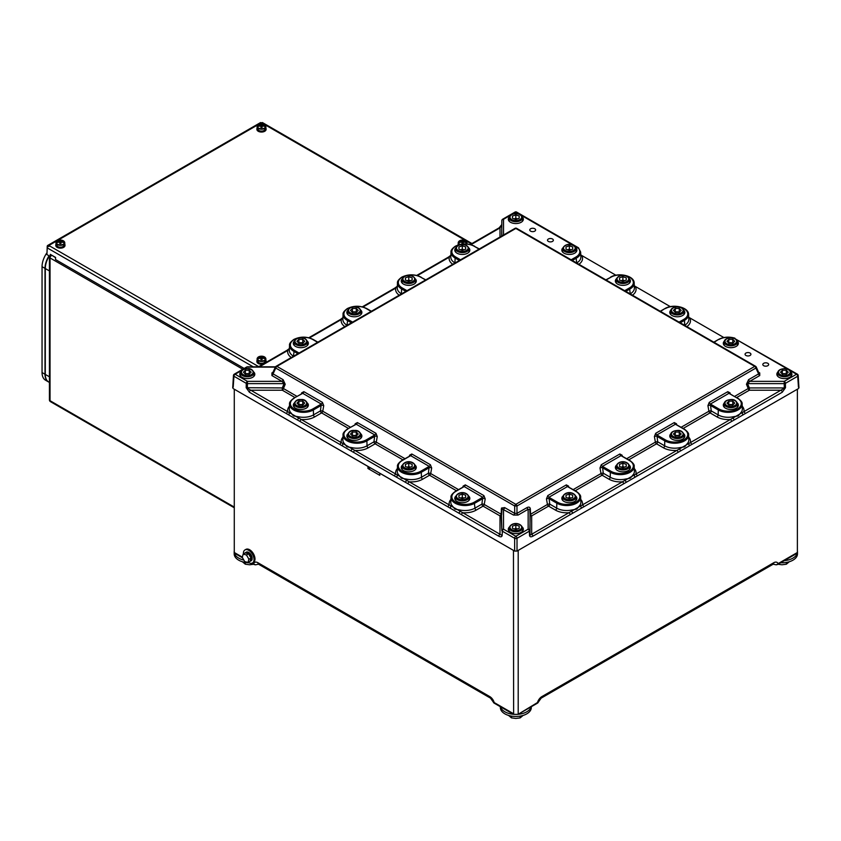 <?xml version="1.0" encoding="UTF-8"?>
<svg xmlns="http://www.w3.org/2000/svg" width="841" height="841" viewBox="0 0 841 841"><rect width="100%" height="100%" fill="white"/><g stroke="black" fill="none" stroke-linecap="round" stroke-linejoin="round"><path stroke-width="1.26" d="M368.022 466.419A4.184 2.418 0 0 0 367.959 466.44L234.282 389.204M370.976 468.122A4.184 2.418 0 0 0 367.959 468.49L379.785 475.323L379.785 473.273A4.184 2.418 0 0 0 379.827 473.231M379.785 473.273L513.567 550.445M797.384 389.204L518.098 550.445M773.205 564.185L776.043 564.805A3.343 2.512 -23.7 0 0 778.104 563.628A3.343 1.934 60 0 1 778.03 564.269A3.238 1.871 180 0 1 776.043 564.805M255.622 564.805A3.238 1.871 180 0 1 253.635 564.269A3.343 1.934 -60 0 1 253.561 563.628A3.343 2.512 23.7 0 0 255.622 564.805L258.46 564.185M538.293 702.214A3.343 3.343 0 0 0 538.314 702.13A3.238 1.871 180 0 1 538.293 702.214A3.238 1.871 180 0 1 537.399 703.202L518.045 714.366L537.473 702.561A3.343 1.062 16.2 0 0 538.314 702.13A3.343 1.062 16.2 0 0 538.335 702.046M494.266 703.202A3.238 1.871 180 0 1 493.373 702.214A3.238 1.871 180 0 1 493.352 702.151A3.343 1.062 -16.2 0 0 494.193 702.561A3.343 1.934 120 0 0 494.266 703.202L513.62 714.366L513.462 550.445M253.635 564.269L251.848 563.239M242.565 557.877L234.282 553.094L234.282 552.495L242.345 557.152M773.72 562.745L541.856 696.611A3.343 1.934 -120 0 1 541.162 698.146L773.026 564.279A3.343 1.934 -120 0 0 773.72 562.745A6.696 3.869 120 0 1 778.104 563.628L797.384 552.495L797.384 553.094L778.03 564.269M518.045 714.366L513.62 714.366M518.203 550.445L518.203 713.683M234.282 389.267L234.282 552.495M797.384 552.495L797.384 389.267M367.959 468.49L367.959 466.44M294.97 397.53L282.303 390.213L282.303 387.932L284.069 383.633L247.443 383.633A1.671 0.915 -179 0 1 246.266 383.349L233.945 376.242L233.199 387.217M798.456 387.217L797.71 376.242L785.399 383.349A1.671 0.915 179 0 1 784.222 383.633L784.222 381.351L796.532 374.234L789.71 370.303M462.886 487.034L463.107 486.109L465.336 484.889L483.89 495.601L485.204 498.871L484.227 504.463L501.141 514.219L501.53 508.027L504.663 507.596L514.692 513.388L516.973 513.388L527.002 507.596C528.968 506.66 530.082 507.134 530.345 509.015L529.819 530.513A1.671 0.946 177.6 0 1 529.325 531.186L517.015 538.303L517.015 551.076L798.456 388.584M517.015 551.076L514.65 551.076L514.65 538.303L502.34 531.186A1.671 0.946 -177.6 0 1 501.846 530.513A1.671 1.367 -0 0 1 503.517 529.189L515.827 536.295L528.148 529.189L528.148 509.268L518.119 515.06L513.546 515.06L501.951 508.816L501.667 514.576A1.671 1.367 -0 0 1 499.996 515.89L483.081 506.135L476.164 510.13A15.832 9.146 180 0 1 462.739 512.716L502.151 535.507A1.671 0.988 -175.5 0 1 501.667 534.781A1.671 1.367 0 0 1 501.667 534.781L501.793 535.118M233.199 388.584L514.65 551.076M785.473 387.648L785.473 387.722A1.671 0.873 -179 0 1 784.296 387.964L785.473 387.648L785.399 383.349A1.671 0.967 -120 0 0 784.222 381.351L749.72 381.351L747.596 383.633A1.671 0.873 -22.4 0 0 746.451 384.242L748.574 379.669L758.603 373.888L758.603 372.563L758.603 373.888L755.891 368.053L516.973 505.998L514.692 505.998L275.774 368.053A1.671 0.904 -155.1 0 1 275.396 367.044L272.579 373.11A1.671 0.967 -120 0 1 271.916 372.92L272.947 372.332M785.473 387.722L782.288 392.211L731.575 421.488A1.671 0.967 -120 0 0 730.398 419.491L784.937 387.859M731.575 421.488L678.046 452.395A1.671 0.967 -120 0 0 676.868 450.398L730.398 419.491A15.832 9.146 180 0 1 716.984 416.905L710.056 412.899L683.165 428.437M678.046 452.395L623.633 483.817A1.671 0.967 -120 0 0 622.456 481.809L676.868 450.398A15.832 9.146 180 0 1 663.454 447.811L656.527 443.806L628.742 459.848M623.633 483.817L570.103 514.713A1.671 0.967 -120 0 0 568.926 512.716L622.456 481.809A15.832 9.146 180 0 1 609.031 479.223A1.671 0.967 120 0 0 610.219 477.225A14.16 8.179 0 0 0 624.916 479.16L630.277 478.214L633.599 474.145A14.16 8.179 0 0 0 634.387 471.244L634.177 466.387A13.961 8.053 180 0 1 630.098 472.285A13.961 8.053 180 0 1 610.366 472.285L610.219 477.225L603.291 473.231A1.671 0.967 -60 0 1 602.114 475.228L575.212 490.755M570.103 514.713L532.847 536.222C530.934 537.178 529.819 536.936 529.515 535.507L568.926 512.716A15.832 9.146 180 0 1 555.502 510.13A1.671 0.967 120 0 0 556.689 508.132A14.16 8.179 0 0 0 571.386 510.067L576.747 509.12L580.069 505.052A14.16 8.179 0 0 0 580.858 502.14L580.647 497.294A13.961 8.053 180 0 1 576.569 503.191A13.961 8.053 180 0 1 556.837 503.191L556.689 508.132L549.762 504.127A1.671 0.967 -60 0 1 548.584 506.135L531.67 515.89A1.671 1.367 -0 0 1 529.998 514.576L529.819 509.362L528.148 509.268A1.671 0.967 -120 0 1 527.002 507.596M615.906 275.228L580.774 254.939M670.319 306.639L634.303 285.845M723.849 337.546L688.716 317.267M461.562 514.713L448.106 506.944A1.671 0.967 -60 0 1 449.283 504.947L462.739 512.716A1.671 0.967 -60 0 0 461.562 514.713L498.818 536.222A1.671 0.967 -60 0 1 499.996 534.224L499.996 515.89A1.671 0.967 -60 0 0 501.141 514.219L501.846 530.513L501.32 509.015M448.106 506.944L394.576 476.038A1.671 0.967 -60 0 1 395.754 474.04L449.283 504.947A15.832 9.146 180 0 1 450.923 499.438M394.576 476.038L340.153 444.626A1.671 0.967 -60 0 1 341.341 442.629L395.754 474.04A15.832 9.146 180 0 1 397.394 468.532M340.153 444.626L286.623 413.719A1.671 0.967 -60 0 1 287.811 411.722L341.341 442.629A15.832 9.146 180 0 1 342.97 437.12M286.623 413.719L249.378 392.211L246.192 387.722L282.303 387.932A1.671 0.873 -157.6 0 1 283.449 388.542L296.989 396.363M347.764 310.329A7.527 4.342 0 0 0 346.828 312.431A7.527 4.342 0 0 0 351.475 316.447A7.527 4.342 0 0 0 359.675 315.501A7.527 4.342 0 0 0 361.882 312.431A7.527 4.342 0 0 0 360.947 310.329M344.81 326.613A15.832 9.146 180 0 1 341.341 319.517A1.671 0.967 60 0 0 340.5 319.433L342.676 317.793A1.671 0.652 48.3 0 1 342.928 317.719L341.341 319.517L309.435 337.935M294.234 341.236A7.527 4.342 0 0 0 293.299 343.338A7.527 4.342 0 0 0 297.945 347.344A7.527 4.342 0 0 0 306.145 346.408A7.527 4.342 0 0 0 308.353 343.338A7.527 4.342 0 0 0 307.417 341.236M291.28 357.52A15.832 9.146 180 0 1 287.811 350.413A1.671 0.967 60 0 0 286.97 350.329L289.146 348.7A1.671 0.652 48.3 0 1 289.399 348.626L287.811 350.413L259.396 366.823M415.37 278.918A7.527 4.342 180 0 1 416.306 281.01A7.527 4.342 180 0 1 414.098 284.079A7.527 4.342 180 0 1 405.888 285.025A7.527 4.342 180 0 1 401.241 281.01A7.527 4.342 180 0 1 402.177 278.918M397.351 286.308L395.754 288.095L362.965 307.028M468.9 248.011A7.527 4.342 180 0 1 469.835 250.103A7.527 4.342 180 0 1 467.628 253.183A7.527 4.342 180 0 1 459.417 254.119A7.527 4.342 180 0 1 454.771 250.103A7.527 4.342 180 0 1 455.706 248.011M452.752 264.295A15.832 9.146 180 0 1 449.283 257.188A1.671 0.967 60 0 0 448.453 257.104L450.618 255.475A1.671 0.652 48.3 0 1 450.871 255.401L449.283 257.188L417.378 275.606M246.728 387.859L287.811 411.722A15.832 9.146 180 0 1 289.441 406.214M246.192 387.722A1.671 0.873 -1 0 0 247.37 387.964L247.443 381.351L281.945 381.351A1.671 0.967 120 0 0 283.091 379.669L285.215 384.242L283.449 388.542A1.671 0.967 -60 0 1 282.303 390.213L250.555 390.213A1.671 0.967 -60 0 0 249.378 392.211M616.295 278.918A7.527 4.342 0 0 0 615.36 281.01A7.527 4.342 0 0 0 620.006 285.025A7.527 4.342 0 0 0 628.216 284.079A7.527 4.342 0 0 0 630.424 281.01A7.527 4.342 0 0 0 629.488 278.918M634.324 286.308A1.671 1.293 148.7 0 0 635.176 286.35A15.832 9.146 180 0 1 632.443 295.202M402.177 465.367A7.527 4.342 0 0 0 401.241 467.47A7.527 4.342 0 0 0 405.888 471.486A7.527 4.342 0 0 0 414.098 470.54A7.527 4.342 0 0 0 416.306 467.47A7.527 4.342 0 0 0 415.37 465.367M431.675 467.964L430.697 473.557A1.671 0.652 9.9 0 0 428.374 473.231L429.215 466.377L410.66 455.664L402.156 460.574A13.12 7.58 0 0 0 402.156 471.286A13.12 7.58 0 0 0 420.71 471.286L429.215 466.377A1.671 0.967 -60 0 0 430.361 464.705L431.675 467.964A1.671 0.652 9.9 0 0 429.352 467.638L421.299 472.285L420.71 471.286M406.75 479.16A14.16 8.179 0 0 0 421.446 477.225L421.299 472.285A13.961 8.053 180 0 1 401.567 472.285A13.961 8.053 180 0 1 397.478 466.387L397.278 471.244A14.16 8.179 0 0 0 398.066 474.145L401.388 478.214L406.75 479.16L406.487 480.674A1.671 0.673 -47.3 0 0 405.614 481.967M398.066 474.145A1.671 1.293 -31.3 0 1 397.351 475.396A1.671 1.188 -76.5 0 0 397.015 477.005M485.204 498.871A1.671 0.652 9.9 0 0 482.881 498.545L474.829 503.191A13.961 8.053 180 0 1 455.097 503.191A13.961 8.053 180 0 1 451.007 497.294L450.808 502.14A14.16 8.179 0 0 0 451.596 505.052L454.918 509.12L460.279 510.067L460.016 511.58A1.671 0.673 -47.3 0 0 459.144 512.873M460.279 510.067A14.16 8.179 0 0 0 474.976 508.132L481.904 504.127A1.671 0.967 60 0 0 483.081 506.135A1.671 0.967 -60 0 0 484.227 504.463A1.671 0.652 9.9 0 0 481.904 504.127L482.745 497.283L464.19 486.561L455.685 491.48A13.12 7.58 0 0 0 455.685 502.193A13.12 7.58 0 0 0 474.24 502.193L482.745 497.283A1.671 0.967 -60 0 0 483.89 495.601M455.706 496.274A7.527 4.342 0 0 0 454.771 498.366A7.527 4.342 0 0 0 459.417 502.382A7.527 4.342 0 0 0 467.628 501.446A7.527 4.342 0 0 0 469.835 498.366A7.527 4.342 0 0 0 468.9 496.274M451.596 505.052A1.671 1.293 -31.3 0 1 450.881 506.303A1.671 1.188 -76.5 0 0 450.545 507.911M670.708 433.956A7.527 4.342 0 0 0 669.783 436.048A7.527 4.342 0 0 0 674.429 440.064A7.527 4.342 0 0 0 682.629 439.118A7.527 4.342 0 0 0 684.837 436.048A7.527 4.342 0 0 0 683.901 433.956M676.469 424.831L675.418 424.242L676.469 424.831L675.418 424.242L656.863 434.955L657.704 441.809L664.632 445.804A14.16 8.179 0 0 0 679.339 447.738L684.69 446.802L688.012 442.734A1.671 1.293 -148.7 0 0 688.737 443.974A1.671 1.188 -103.5 0 1 689.063 445.583M679.339 447.738L679.591 449.252A1.671 0.673 -132.7 0 1 680.474 450.545M681.147 427.27L708.91 411.228A1.671 0.652 170.1 0 1 711.234 410.902L718.161 414.897A14.16 8.179 0 0 0 732.868 416.831L738.219 415.896L741.541 411.827A1.671 1.293 -148.7 0 0 742.267 413.068A1.671 1.188 -103.5 0 1 742.592 414.687M729.999 393.924L728.947 393.336L729.999 393.924L728.947 393.336L710.393 404.048L711.234 410.902A1.671 0.967 -60 0 1 710.056 412.899A1.671 0.967 -120 0 1 708.91 411.228L707.933 405.646A1.671 0.652 170.1 0 1 710.256 405.32L718.309 409.966L718.161 414.897A1.671 0.967 -60 0 1 716.984 416.905M724.238 403.049A7.527 4.342 0 0 0 723.313 405.141A7.527 4.342 0 0 0 727.959 409.157A7.527 4.342 0 0 0 736.159 408.221A7.527 4.342 0 0 0 738.366 405.141A7.527 4.342 0 0 0 737.431 403.049M732.868 416.831L733.121 418.355A1.671 0.673 -132.7 0 1 734.004 419.638M577.946 247.527L578.545 248.389L574.708 246.171M530.618 228.763A2.922 1.693 0 0 0 529.767 229.961A2.922 1.693 0 0 0 531.565 231.517A2.922 1.693 0 0 0 534.76 231.149A2.922 1.693 0 0 0 535.622 229.961A2.922 1.693 0 0 0 533.814 228.395A2.922 1.693 0 0 0 530.618 228.763M548.364 239.012A2.922 1.693 0 0 0 547.502 240.2A2.922 1.693 0 0 0 549.31 241.766A2.922 1.693 0 0 0 552.505 241.399A2.922 1.693 0 0 0 553.357 240.2A2.922 1.693 0 0 0 551.559 238.644A2.922 1.693 0 0 0 548.364 239.012M509.236 217.104A7.527 4.342 0 0 0 508.3 219.196A7.527 4.342 0 0 0 512.947 223.212A7.527 4.342 0 0 0 521.157 222.276A7.527 4.342 0 0 0 523.365 219.196A7.527 4.342 0 0 0 522.429 217.104M562.766 248.011A7.527 4.342 0 0 0 561.83 250.103A7.527 4.342 0 0 0 566.477 254.119A7.527 4.342 0 0 0 574.687 253.183A7.527 4.342 0 0 0 576.894 250.103A7.527 4.342 0 0 0 575.959 248.011M580.795 255.401A1.671 1.293 148.7 0 0 581.646 255.443A15.832 9.146 180 0 1 578.913 264.295M342.602 445.583A1.671 1.188 -76.5 0 1 342.928 443.974A1.671 1.293 148.7 0 0 343.654 442.734L346.976 446.802L352.326 447.738A14.16 8.179 0 0 0 367.033 445.804L373.961 441.809L374.802 434.955L356.248 424.242L347.322 429.11L355.648 424.474M360.947 433.956A7.527 4.342 180 0 1 361.882 436.048A7.527 4.342 180 0 1 359.675 439.118A7.527 4.342 180 0 1 351.475 440.064A7.527 4.342 180 0 1 346.828 436.048A7.527 4.342 180 0 1 347.764 433.956M351.191 450.545A1.671 0.673 -47.3 0 1 352.074 449.252L352.326 447.738M289.073 414.687A1.671 1.188 -76.5 0 1 289.399 413.068A1.671 1.293 148.7 0 0 290.124 411.827L293.446 415.896L298.797 416.831A14.16 8.179 0 0 0 313.504 414.897L320.432 410.902L321.273 404.048L302.718 393.336L293.793 398.214L302.119 393.577M307.417 403.049A7.527 4.342 180 0 1 308.353 405.141A7.527 4.342 180 0 1 306.145 408.221A7.527 4.342 180 0 1 297.945 409.157A7.527 4.342 180 0 1 293.299 405.141A7.527 4.342 180 0 1 294.234 403.049M297.661 419.638A1.671 0.673 -47.3 0 1 298.544 418.355L298.797 416.831M599.99 467.964L601.304 464.705A1.671 0.967 -120 0 0 602.44 466.377L603.291 473.231A1.671 0.652 170.1 0 0 600.968 473.557L599.99 467.964A1.671 0.652 170.1 0 1 602.314 467.638L610.366 472.285L610.955 471.286A13.12 7.58 0 0 0 629.51 471.286A13.12 7.58 0 0 0 629.51 460.574L620.994 455.664L602.44 466.377L610.955 471.286M629.488 465.367A7.527 4.342 180 0 1 630.424 467.47A7.527 4.342 180 0 1 628.216 470.54A7.527 4.342 180 0 1 620.006 471.486A7.527 4.342 180 0 1 615.36 467.47A7.527 4.342 180 0 1 616.295 465.367M622.046 456.243L620.994 455.664A1.671 0.967 -120 0 1 619.859 453.993L622.088 455.202A1.671 0.715 -13.2 0 0 621.604 455.727M634.64 477.005A1.671 1.188 -103.5 0 0 634.314 475.396A1.671 1.293 31.3 0 1 633.599 474.145M626.051 481.967A1.671 0.673 -132.7 0 0 625.168 480.674L624.916 479.16M546.461 498.871L547.775 495.601A1.671 0.967 -120 0 0 548.91 497.283L549.762 504.127A1.671 0.652 170.1 0 0 547.438 504.463L546.461 498.871A1.671 0.652 170.1 0 1 548.784 498.545L556.837 503.191L557.425 502.193A13.12 7.58 0 0 0 575.98 502.193A13.12 7.58 0 0 0 575.98 491.48L567.465 486.561L548.91 497.283L557.425 502.193M575.959 496.274A7.527 4.342 180 0 1 576.894 498.366A7.527 4.342 180 0 1 574.687 501.446A7.527 4.342 180 0 1 566.477 502.382A7.527 4.342 180 0 1 561.83 498.366A7.527 4.342 180 0 1 562.766 496.274M568.516 487.149L567.465 486.561A1.671 0.967 -120 0 1 566.329 484.889L568.558 486.109A1.671 0.715 -13.2 0 0 568.074 486.634M581.11 507.911A1.671 1.188 -103.5 0 0 580.784 506.303A1.671 1.293 31.3 0 1 580.069 505.052M572.521 512.873A1.671 0.673 -132.7 0 0 571.638 511.58L571.386 510.067M683.901 310.329A7.527 4.342 180 0 1 684.837 312.431A7.527 4.342 180 0 1 682.629 315.501A7.527 4.342 180 0 1 674.429 316.447A7.527 4.342 180 0 1 669.783 312.431A7.527 4.342 180 0 1 670.708 310.329M686.855 326.613A15.832 9.146 180 0 0 689.588 317.772A1.671 1.293 -31.3 0 1 688.737 317.73M734.466 338.408L733.815 338.029L734.845 338.145C728.905 336.474 723.46 336.915 718.477 339.47L714.041 342.319M718.897 339.512A13.12 7.58 0 0 1 733.815 338.029L797.373 374.15A1.671 0.967 120 0 0 796.532 374.234A1.671 0.967 -120 0 1 797.71 376.242A1.671 0.967 176.5 0 0 798.204 375.507L798.95 387.869M745.925 353.062A2.922 1.693 0 0 0 745.063 354.261A2.922 1.693 0 0 0 746.871 355.827A2.922 1.693 0 0 0 750.067 355.459A2.922 1.693 0 0 0 750.918 354.261A2.922 1.693 0 0 0 749.11 352.694A2.922 1.693 0 0 0 745.925 353.062M763.67 363.312A2.922 1.693 0 0 0 762.808 364.51A2.922 1.693 0 0 0 764.616 366.066A2.922 1.693 0 0 0 767.801 365.698A2.922 1.693 0 0 0 768.663 364.51A2.922 1.693 0 0 0 766.855 362.944A2.922 1.693 0 0 0 763.67 363.312M737.431 341.236A7.527 4.342 180 0 1 738.366 343.338A7.527 4.342 180 0 1 736.159 346.408A7.527 4.342 180 0 1 727.959 347.344A7.527 4.342 180 0 1 723.313 343.338A7.527 4.342 180 0 1 724.238 341.236M777.767 372.142A7.527 4.342 0 0 0 776.842 374.234A7.527 4.342 0 0 0 781.489 378.25A7.527 4.342 0 0 0 789.688 377.315A7.527 4.342 0 0 0 791.896 374.234A7.527 4.342 0 0 0 790.961 372.142M510.487 215.264L503.517 219.291A1.671 1.367 180 0 0 501.846 220.605A1.671 0.988 -177.5 0 1 501.846 220.584A1.671 0.988 -177.5 0 1 501.856 220.5M501.846 235.953L501.667 224.757A1.671 1.367 180 0 1 501.667 224.799L501.667 224.757A1.671 0.946 4.4 0 0 501.667 224.757A1.671 0.946 4.4 0 0 501.667 224.768A1.671 0.946 4.4 0 0 501.667 224.799L499.996 227.911L470.907 244.699M529.872 535.118L529.998 534.781A1.671 1.367 0 0 1 529.998 534.75L529.998 514.576L547.438 504.463A1.671 0.967 -120 0 0 548.584 506.135L555.502 510.13M734.677 396.363L748.217 388.542A1.671 0.873 -22.4 0 1 749.363 387.932L784.296 387.932L784.222 383.633L747.596 383.633L749.363 387.932L749.363 390.213L736.695 397.53M240.705 372.142A7.527 4.342 0 0 0 239.769 374.234A7.527 4.342 0 0 0 244.416 378.25A7.527 4.342 0 0 0 252.615 377.315A7.527 4.342 0 0 0 254.823 374.234A7.527 4.342 0 0 0 253.887 372.142M509.236 527.181A7.527 4.342 0 0 0 508.3 529.273A7.527 4.342 0 0 0 512.947 533.289A7.527 4.342 0 0 0 521.157 532.353A7.527 4.342 0 0 0 523.365 529.273A7.527 4.342 0 0 0 522.429 527.181M241.956 370.303L235.133 374.234A1.671 0.967 -60 0 0 233.945 376.242A1.671 0.967 -176.5 0 1 233.462 375.507L232.715 387.869M517.015 538.303A1.671 0.894 180 0 1 514.65 538.303A1.671 0.967 -60 0 1 515.827 536.295A1.671 0.967 -120 0 1 517.015 538.303M797.71 374.876A1.671 0.967 176.5 0 1 798.204 375.507A1.671 1.671 0 0 0 797.373 374.15A1.671 0.967 120 0 1 797.71 374.876M529.515 535.507A1.671 0.988 -4.5 0 0 529.998 534.781L529.819 530.513A1.671 1.367 180 0 0 528.148 529.189A1.671 0.967 -120 0 1 529.325 531.186L529.504 535.423M285.215 384.242A1.671 0.873 -157.6 0 0 284.069 383.633L281.945 381.351L271.916 375.559A1.671 0.967 120 0 0 273.062 373.888L283.091 379.669M233.945 374.876A1.671 0.967 60 0 1 234.292 374.15L246.613 367.044A1.671 1.671 0 0 1 247.443 366.823L243.669 369.315M273.062 372.563L273.062 373.888L273.062 372.563M758.908 373.005L756.269 367.044A1.671 1.671 0 0 0 755.586 366.298A1.671 0.967 120 0 1 755.891 366.739A1.671 0.904 155.1 0 1 756.269 367.044L756.269 367.044A1.671 0.904 155.1 0 1 755.891 368.053A1.671 0.967 60 0 0 754.755 366.382L515.827 228.447L276.91 366.382A1.671 0.967 120 0 0 275.774 368.053L273.062 373.888M782.288 392.211A1.671 0.967 -120 0 0 781.11 390.213L749.363 390.213A1.671 0.967 -120 0 1 748.217 388.542L746.451 384.242M745.042 413.719A1.671 0.967 -120 0 0 743.854 411.722A15.832 9.146 180 0 0 742.225 406.214M691.512 444.626A1.671 0.967 -120 0 0 690.324 442.629A15.832 9.146 180 0 0 688.695 437.12M637.089 476.038A1.671 0.967 -120 0 0 635.912 474.04A15.832 9.146 180 0 0 634.272 468.532M583.559 506.944A1.671 0.967 -120 0 0 582.382 504.947A15.832 9.146 180 0 0 580.742 499.438M532.847 536.222A1.671 0.967 -120 0 0 531.67 534.224L531.67 515.89A1.671 0.967 -120 0 1 530.524 514.219L530.345 509.015M408.032 483.817A1.671 0.967 -60 0 1 409.21 481.809A15.832 9.146 180 0 0 422.634 479.223A1.671 0.967 -120 0 1 421.446 477.225L428.374 473.231A1.671 0.967 60 0 0 429.551 475.228L422.634 479.223M353.609 452.395A1.671 0.967 -60 0 1 354.797 450.398A15.832 9.146 180 0 0 368.211 447.811A1.671 0.967 60 0 1 367.033 445.804L366.886 440.873A13.961 8.053 180 0 1 347.144 440.873A13.961 8.053 180 0 1 343.065 434.976L342.855 439.822A14.16 8.179 0 0 0 343.654 442.734M300.079 421.488A1.671 0.967 -60 0 1 301.267 419.491A15.832 9.146 180 0 0 314.681 416.905A1.671 0.967 60 0 1 313.504 414.897L313.357 409.966A13.961 8.053 180 0 1 293.614 409.966A13.961 8.053 180 0 1 289.535 404.069L289.325 408.915A14.16 8.179 0 0 0 290.124 411.827M362.292 306.849L394.923 288.011A1.671 0.967 60 0 1 395.754 288.095A15.832 9.146 180 0 0 399.223 295.202M394.923 288.011L397.089 286.382A1.671 0.652 48.3 0 1 397.341 286.308M470.235 244.531L499.165 227.827A1.671 0.967 60 0 1 499.996 227.911L499.996 237.025M301.414 393.809L301.625 392.884A1.671 0.715 -166.8 0 1 302.108 393.409M323.732 405.646A1.671 0.652 9.9 0 0 321.409 405.32L313.357 409.966L312.768 408.968L321.273 404.048A1.671 0.967 -60 0 0 322.418 402.376L323.732 405.646L322.755 411.228A1.671 0.652 9.9 0 0 320.432 410.902A1.671 0.967 60 0 0 321.609 412.899L314.681 416.905M354.944 424.716L355.154 423.79A1.671 0.715 -166.8 0 1 355.638 424.316M377.262 436.553A1.671 0.652 9.9 0 0 374.939 436.216L366.886 440.873L366.298 439.864L374.802 434.955A1.671 0.967 -60 0 0 375.948 433.283L377.262 436.553L376.284 442.135A1.671 0.652 9.9 0 0 373.961 441.809A1.671 0.967 60 0 0 375.139 443.806L368.211 447.811M409.357 456.137L409.578 455.202A1.671 0.715 -166.8 0 1 410.061 455.727M463.107 486.109A1.671 0.715 -166.8 0 1 463.591 486.634M504.663 507.596A1.671 0.967 -60 0 1 503.517 509.268L503.517 529.189A1.671 0.967 -60 0 0 502.34 531.186L502.161 535.423M275.774 366.739A1.671 0.967 60 0 1 276.079 366.298A1.671 0.967 60 0 1 276.91 366.382L515.827 504.327A1.671 0.967 120 0 0 514.692 505.998L514.692 513.388A1.671 0.967 -60 0 1 513.546 515.06M516.668 228.363A1.671 1.671 0 0 0 514.997 228.363A1.671 0.967 60 0 1 515.827 228.447A1.671 0.967 120 0 1 516.668 228.363L755.586 366.298A1.671 0.967 120 0 0 754.755 366.382L515.827 504.327A1.671 0.967 60 0 1 516.973 505.998L516.973 513.388A1.671 0.967 -120 0 0 518.119 515.06M626.724 458.681L655.381 442.135A1.671 0.652 170.1 0 1 657.704 441.809A1.671 0.967 -60 0 1 656.527 443.806A1.671 0.967 -120 0 1 655.381 442.135L654.403 436.553A1.671 0.652 170.1 0 1 656.726 436.216L664.779 440.873L664.632 445.804A1.671 0.967 -60 0 1 663.454 447.811M654.403 436.553L655.717 433.283L674.272 422.571L676.511 423.79A1.671 0.715 -13.2 0 0 676.027 424.316M758.719 372.332L759.738 372.92A1.671 0.967 -60 0 1 759.066 373.068M707.933 405.646L709.247 402.376L727.801 391.664L730.041 392.884A1.671 0.715 -13.2 0 0 729.557 393.409M759.738 372.92L759.738 375.559A1.671 0.967 60 0 1 758.603 373.888M759.738 375.559L749.72 381.351A1.671 0.967 60 0 1 748.574 379.669M786.535 373.898L784.369 373.667A3.353 1.934 0 0 0 782.361 374.056M788.248 372.185L786.303 374.129L782.435 374.129L780.49 372.185L782.435 370.25L786.303 370.25L788.248 372.185M782.204 373.898L782.435 370.25M786.377 374.056A3.353 1.934 0 0 0 784.369 373.667L782.435 373.667M786.303 373.667L786.303 370.25M789.3 561.746L786.346 564.216L782.004 564.774L777.652 564.216M786.346 562.44L786.346 564.216M733.005 342.991L730.84 342.76A3.353 1.934 0 0 0 728.832 343.149M734.719 341.288L732.774 343.223L728.905 343.223L726.96 341.288L728.905 339.344L732.774 339.344L734.719 341.288M728.674 342.991L728.905 339.344M732.847 343.149A3.353 1.934 0 0 0 730.84 342.76L728.905 342.76M732.774 342.76L732.774 339.344M679.475 312.085L677.31 311.853A3.353 1.934 0 0 0 675.302 312.242M681.189 310.382L679.244 312.316L675.376 312.316L673.431 310.382L675.376 308.437L679.244 308.437L681.189 310.382M675.144 312.085L675.376 308.437M679.318 312.242A3.353 1.934 0 0 0 677.31 311.853L675.376 311.853M679.244 311.853L679.244 308.437M733.005 404.805L730.84 404.574A3.353 1.934 0 0 0 728.832 404.963M734.719 403.091L732.774 405.036L728.905 405.036L726.96 403.091L728.905 401.157L732.774 401.157L734.719 403.091M728.674 404.805L728.905 401.157M732.847 404.963A3.353 1.934 0 0 0 730.84 404.574L728.905 404.574M732.774 404.574L732.774 401.157M679.475 435.712L677.31 435.48A3.353 1.934 0 0 0 675.302 435.859M681.189 433.998L679.244 435.932L675.376 435.932L673.431 433.998L675.376 432.064L679.244 432.064L681.189 433.998M675.144 435.712L675.376 432.064M679.318 435.859A3.353 1.934 0 0 0 677.31 435.48L675.376 435.48M679.244 435.48L679.244 432.064M515.827 528.4L517.425 528.936A3.353 1.934 0 0 0 514.24 528.936L515.827 528.4L515.827 524.994L519.191 526.109L519.191 528.348L519.191 526.109M522.524 531.27L522.524 527.906A6.696 3.869 180 0 1 515.827 531.775A6.696 3.869 180 0 1 509.141 527.906L509.141 531.27M519.191 528.348L515.827 529.462L512.474 528.348L512.474 526.109L512.474 528.348M512.474 526.109L515.827 524.994M249.304 374.056A3.353 1.934 0 0 0 247.296 373.667L245.362 373.667L245.362 370.25L243.417 372.185L245.362 374.129L249.23 374.129L251.175 372.185L249.23 370.25L245.362 370.25M249.23 370.25L249.23 373.667L247.296 373.667A3.353 1.934 0 0 0 245.288 374.056M509.141 221.194L509.141 217.83C510.95 211.964 520.705 211.943 522.524 217.83A6.696 3.869 180 0 1 515.827 221.698A6.696 3.869 180 0 1 509.141 217.83M522.524 221.194L522.524 217.83M515.827 218.334L514.24 218.86A3.353 1.934 0 0 1 517.425 218.86L515.827 218.334L515.827 214.918L519.191 216.032L519.191 218.271L515.827 219.385L512.474 218.271L512.474 216.032L512.474 218.271M515.827 214.918L512.474 216.032M519.191 218.271L519.191 216.032M780.637 562.766A15.474 8.936 0 0 0 782.004 562.797A15.474 8.936 0 0 0 797.478 553.862L797.478 551.822A15.474 8.936 0 0 0 797.384 550.823M784.296 560.653A15.474 8.936 0 0 0 797.31 553.136M797.384 552.81A15.474 8.936 0 0 0 797.478 551.822M500.353 706.713L500.353 707.533A15.474 8.936 0 0 0 515.827 716.469A15.474 8.936 0 0 0 531.312 707.533L531.312 706.713M514.103 714.366A15.474 8.936 0 0 0 515.827 714.419A15.474 8.936 0 0 0 517.562 714.366M518.119 714.324A15.474 8.936 0 0 0 531.134 706.808M500.532 706.808A15.474 8.936 0 0 0 513.546 714.324M234.282 550.823A15.474 8.936 0 0 0 234.187 551.822L234.187 553.862A15.474 8.936 0 0 0 249.062 562.797M234.187 551.822A15.474 8.936 0 0 0 234.282 552.81M234.355 553.136A15.474 8.936 0 0 0 243.848 560.095M523.123 715.418L520.18 717.888L515.827 718.445L511.486 717.888L508.532 715.418M520.18 716.112L520.18 717.888M511.486 716.112L511.486 717.888M254.014 564.216L249.661 564.774L245.32 564.216L242.366 561.746M245.32 562.44L245.32 564.216M408.768 466.597L410.366 467.123A3.353 1.934 0 0 0 407.181 467.123L408.768 466.597L408.768 463.181L412.132 464.295L412.132 466.534L412.132 464.295M415.465 469.457L415.465 466.103A6.696 3.869 180 0 1 408.768 469.961A6.696 3.869 180 0 1 402.082 466.103L402.082 469.457M412.132 466.534L408.768 467.659L405.415 466.534L405.415 464.295L405.415 466.534M405.415 464.295L408.768 463.181M356.363 312.242A3.353 1.934 0 0 0 354.355 311.853L352.421 311.853L352.421 308.437L350.476 310.382L352.421 312.316L356.29 312.316L358.234 310.382L356.29 308.437L352.421 308.437M356.29 308.437L356.29 311.853L354.355 311.853A3.353 1.934 0 0 0 352.347 312.242M616.201 283.007L616.201 279.643C618.009 273.777 627.764 273.756 629.583 279.643A6.696 3.869 180 0 1 622.887 283.512A6.696 3.869 180 0 1 616.201 279.643M629.583 283.007L629.583 279.643M622.887 280.137L621.299 280.673A3.353 1.934 0 0 1 624.485 280.673L622.887 280.137L622.887 276.721L626.251 277.845L626.251 280.085L622.887 281.199L619.533 280.085L619.533 277.845L619.533 280.085M622.887 276.721L619.533 277.845M626.251 280.085L626.251 277.845M462.298 497.504L463.896 498.03A3.353 1.934 0 0 0 460.71 498.03L462.298 497.504L462.298 494.088L465.662 495.202L465.662 497.441L465.662 495.202M468.994 500.363L468.994 497.01A6.696 3.869 180 0 1 462.298 500.868A6.696 3.869 180 0 1 455.612 497.01L455.612 500.363M465.662 497.441L462.298 498.555L458.944 497.441L458.944 495.202L458.944 497.441M458.944 495.202L462.298 494.088M302.834 343.149A3.353 1.934 0 0 0 300.826 342.76L298.891 342.76L298.891 339.344L296.947 341.288L298.891 343.223L302.76 343.223L304.705 341.288L302.76 339.344L298.891 339.344M302.76 339.344L302.76 342.76L300.826 342.76A3.353 1.934 0 0 0 298.818 343.149M562.671 252.1L562.671 248.736C564.479 242.87 574.235 242.849 576.053 248.736A6.696 3.869 180 0 1 569.357 252.605A6.696 3.869 180 0 1 562.671 248.736M576.053 252.1L576.053 248.736M569.357 249.23L567.77 249.766A3.353 1.934 0 0 1 570.955 249.766L569.357 249.23L569.357 245.814L572.721 246.939L572.721 249.178L569.357 250.292L566.004 249.178L566.004 246.939L566.004 249.178M569.357 245.814L566.004 246.939M572.721 249.178L572.721 246.939M622.887 466.597L624.485 467.123A3.353 1.934 0 0 0 621.299 467.123L622.887 466.597L622.887 463.181L626.251 464.295L626.251 466.534L626.251 464.295M629.583 469.457L629.583 466.103A6.696 3.869 180 0 1 622.887 469.961A6.696 3.869 180 0 1 616.201 466.103L616.201 469.457M626.251 466.534L622.887 467.659L619.533 466.534L619.533 464.295L619.533 466.534M619.533 464.295L622.887 463.181M356.363 435.859A3.353 1.934 0 0 0 354.355 435.48L352.421 435.48L352.421 432.064L350.476 433.998L352.421 435.932L356.29 435.932L358.234 433.998L356.29 432.064L352.421 432.064M356.29 432.064L356.29 435.48L354.355 435.48A3.353 1.934 0 0 0 352.347 435.859M402.082 283.007L402.082 279.643C403.89 273.777 413.646 273.756 415.465 279.643A6.696 3.869 180 0 1 408.768 283.512A6.696 3.869 180 0 1 402.082 279.643M415.465 283.007L415.465 279.643M408.768 280.137L407.181 280.673A3.353 1.934 0 0 1 410.366 280.673L408.768 280.137L408.768 276.721L412.132 277.845L412.132 280.085L408.768 281.199L405.415 280.085L405.415 277.845L405.415 280.085M408.768 276.721L405.415 277.845M412.132 280.085L412.132 277.845M569.357 497.504L570.955 498.03A3.353 1.934 0 0 0 567.77 498.03L569.357 497.504L569.357 494.088L572.721 495.202L572.721 497.441L572.721 495.202M576.053 500.363L576.053 497.01A6.696 3.869 180 0 1 569.357 500.868A6.696 3.869 180 0 1 562.671 497.01L562.671 500.363M572.721 497.441L569.357 498.555L566.004 497.441L566.004 495.202L566.004 497.441M566.004 495.202L569.357 494.088M302.834 404.963A3.353 1.934 0 0 0 300.826 404.574L298.891 404.574L298.891 401.157L296.947 403.091L298.891 405.036L302.76 405.036L304.705 403.091L302.76 401.157L298.891 401.157M302.76 401.157L302.76 404.574L300.826 404.574A3.353 1.934 0 0 0 298.818 404.963M455.612 252.1L455.612 248.736C457.42 242.87 467.175 242.849 468.994 248.736A6.696 3.869 180 0 1 462.298 252.605A6.696 3.869 180 0 1 455.612 248.736M468.994 252.1L468.994 248.736M462.298 249.23L460.71 249.766A3.353 1.934 0 0 1 463.896 249.766L462.298 249.23L462.298 245.814L465.662 246.939L465.662 249.178L462.298 250.292L458.944 249.178L458.944 246.939L458.944 249.178M462.298 245.814L458.944 246.939M465.662 249.178L465.662 246.939M48.273 246.571L47.622 245.498A2.092 1.209 -120 0 0 47.222 246.35L47.012 252.752M244.174 368.453L55.506 259.522L55.601 257.43L50.281 254.35L50.187 256.452L51.07 255.99L51.122 254.844M50.187 256.452L46.928 254.571L47.222 247.885A2.092 1.209 -60 0 1 47.622 246.571L49.114 245.341L49.114 246.371M260.657 122.723L262.329 122.723M261.751 122.881L262.424 122.555L261.751 122.881L471.349 243.89M261.225 122.881L260.563 122.555L261.225 122.881L49.114 245.341L47.622 245.498L260.489 122.597M466.986 244.006L466.986 242.944A4.394 2.534 180 0 1 466.923 243.375L466.923 243.217A4.394 2.534 180 0 1 466.492 243.964M458.208 244.647L458.229 244.941A4.394 2.534 0 0 1 458.208 244.647L458.208 242.944A4.394 2.534 180 0 0 458.271 243.375L458.482 242.923A8.326 6.802 0 0 1 461.972 242.061L461.972 243.522A8.305 3.995 0 0 1 463.223 243.522L463.223 242.061A8.326 6.802 0 0 1 466.713 242.923L466.923 243.217M466.923 242.355L466.713 242.061A4.184 2.418 0 0 0 462.603 240.074A4.184 2.418 0 0 0 458.482 242.061A8.326 6.802 0 0 1 461.972 241.188L461.972 240.4A8.305 8.189 0 0 1 463.223 240.4L463.223 241.188A8.326 6.802 0 0 1 466.713 242.061L466.923 242.502A4.394 2.534 180 0 1 466.986 242.944M463.223 241.188L463.223 242.061M465.641 242.502L466.923 242.502M458.208 242.944A4.394 2.534 180 0 1 458.271 242.502L458.271 242.355M458.482 242.923A4.184 2.418 0 0 0 460.111 244.426M465.946 243.932A4.184 2.418 0 0 0 466.713 242.923M461.972 241.188L461.972 242.061M458.271 242.502L459.554 242.502M461.972 243.102L463.223 243.102M457.998 245.015A4.604 2.66 180 0 1 457.998 244.994L457.998 244.994A4.604 2.66 180 0 1 458.208 244.195M257.167 127.117L257.167 127.264A4.394 2.534 180 0 1 257.104 126.833L257.104 128.536A4.394 2.534 0 0 0 261.488 131.08A4.394 2.534 0 0 0 265.882 128.536L265.882 126.833A4.394 2.534 180 0 1 265.819 127.264L265.819 127.117A4.394 2.534 180 0 1 261.488 129.209A4.394 2.534 180 0 1 257.167 127.117L257.378 126.812A8.326 6.802 0 0 1 260.868 125.95L260.868 127.412A8.305 3.995 0 0 1 262.119 127.412L262.119 125.95A8.326 6.802 0 0 1 265.609 126.812L265.819 127.117M265.819 126.245L265.609 125.95A4.184 2.418 0 0 0 261.488 123.963A4.184 2.418 0 0 0 257.378 125.95A8.326 6.802 0 0 1 260.868 125.078L260.868 124.289A8.305 8.189 0 0 1 262.119 124.289L262.119 125.078A8.326 6.802 0 0 1 265.609 125.95L265.819 126.402A4.394 2.534 180 0 1 265.882 126.833M262.119 125.078L262.119 125.95M264.537 126.402L265.819 126.402M257.104 126.833A4.394 2.534 180 0 1 257.167 126.402L257.167 126.245M257.378 126.812A4.184 2.418 0 0 0 261.488 128.799A4.184 2.418 0 0 0 265.609 126.812M260.868 125.078L260.868 125.95M257.167 126.402L258.45 126.402M260.868 126.991L262.119 126.991M265.882 128.095A4.604 2.66 180 0 1 266.092 128.883L266.092 129.388A4.604 2.66 180 0 1 261.488 132.048A4.604 2.66 180 0 1 256.894 129.388L256.894 128.883A4.604 2.66 180 0 1 257.104 128.095M266.092 128.883A4.604 2.66 180 0 1 261.488 131.543A4.604 2.66 180 0 1 256.894 128.883M257.167 359.328L257.167 359.485A4.394 2.534 180 0 1 257.104 359.044L257.104 360.757A4.394 2.534 0 0 0 261.488 363.291A4.394 2.534 0 0 0 265.882 360.757L265.882 359.044A4.394 2.534 180 0 1 265.819 359.485L265.819 359.328A4.394 2.534 180 0 1 261.488 361.43A4.394 2.534 180 0 1 257.167 359.328L257.378 359.033A8.326 6.802 0 0 1 260.868 358.161L260.868 359.633A8.305 3.995 0 0 1 262.119 359.633L262.119 358.161A8.326 6.802 0 0 1 265.609 359.033L265.819 359.328M265.819 358.455L265.609 358.161A4.184 2.418 0 0 0 261.488 356.185A4.184 2.418 0 0 0 257.378 358.161A8.326 6.802 0 0 1 260.868 357.299L260.868 356.51A8.305 8.189 0 0 1 262.119 356.51L262.119 357.299A8.326 6.802 0 0 1 265.609 358.161L265.819 358.613A4.394 2.534 180 0 1 265.882 359.044M262.119 357.299L262.119 358.161M264.537 358.613L265.819 358.613M257.104 359.044A4.394 2.534 180 0 1 257.167 358.613L257.167 358.455M257.378 359.033A4.184 2.418 0 0 0 261.488 361.01A4.184 2.418 0 0 0 265.609 359.033M260.868 357.299L260.868 358.161M257.167 358.613L258.45 358.613M260.868 359.202L262.119 359.202M263.17 364.079A4.604 2.66 180 0 1 256.894 361.598L256.894 361.094A4.604 2.66 180 0 1 257.104 360.305M265.882 360.305A4.604 2.66 180 0 1 266.092 361.094A4.604 2.66 180 0 1 261.488 363.754A4.604 2.66 180 0 1 256.894 361.094M265.777 362.576A4.604 2.66 180 0 0 266.092 361.598L266.092 361.094M56.063 243.217L56.063 243.375A4.394 2.534 180 0 1 55.99 242.944L55.99 244.647A4.394 2.534 0 0 0 60.384 247.18A4.394 2.534 0 0 0 64.778 244.647L64.778 242.944A4.394 2.534 180 0 1 64.715 243.375L64.715 243.217A4.394 2.534 180 0 1 60.384 245.32A4.394 2.534 180 0 1 56.063 243.217L56.273 242.923A8.326 6.802 0 0 1 59.764 242.061L59.764 243.522A8.305 3.995 0 0 1 61.015 243.522L61.015 242.061A8.326 6.802 0 0 1 64.505 242.923L64.715 243.217M64.715 242.355L64.505 242.061A4.184 2.418 0 0 0 60.384 240.074A4.184 2.418 0 0 0 56.273 242.061A8.326 6.802 0 0 1 59.764 241.188L59.764 240.4A8.305 8.189 0 0 1 61.015 240.4L61.015 241.188A8.326 6.802 0 0 1 64.505 242.061L64.715 242.502A4.394 2.534 180 0 1 64.778 242.944M61.015 241.188L61.015 242.061M63.422 242.502L64.715 242.502M55.99 242.944A4.394 2.534 180 0 1 56.063 242.502L56.063 242.355M56.273 242.923A4.184 2.418 0 0 0 60.384 244.91A4.184 2.418 0 0 0 64.505 242.923M59.764 241.188L59.764 242.061M56.063 242.502L57.346 242.502M59.764 243.102L61.015 243.102M64.778 244.195A4.604 2.66 180 0 1 64.988 244.994L64.988 245.498A4.604 2.66 180 0 1 60.384 248.148A4.604 2.66 180 0 1 55.79 245.498L55.79 244.994A4.604 2.66 180 0 1 55.99 244.195M64.988 244.994A4.604 2.66 180 0 1 60.384 247.643A4.604 2.66 180 0 1 55.79 244.994M250.324 560.316A4.184 2.418 -120 0 0 250.881 558.203M250.818 557.73A4.184 2.418 -120 0 0 250.04 555.701A4.184 2.418 -120 0 0 248.673 554.009M248.295 553.714A4.184 2.418 -120 0 0 246.182 553.147M243.165 554.093L245.236 552.894L248.537 553.777L250.954 557.961L250.071 561.262L248 562.45L244.699 561.567L242.282 557.383L243.165 554.093L246.466 554.976L248.883 559.16L248 562.45M248.537 553.777L246.466 554.976M245.025 553.021A4.93 2.849 -120 0 1 245.477 552.632A4.93 2.849 -120 0 1 247.948 552.873A4.93 2.849 -120 0 1 251.385 558.214L248.883 559.16M251.385 558.214L252.184 558.025A4.93 2.849 -120 0 0 248.715 552.432A4.93 2.849 -120 0 0 246.245 552.19L245.477 552.632M249.851 561.378A4.93 2.849 -120 0 0 250.418 561.178A4.93 2.849 -120 0 0 251.427 559.128L250.902 558.813M250.418 561.178L251.186 560.737A4.93 2.849 -120 0 0 252.184 558.908L251.427 559.128M252.184 558.908L250.891 558.161M248.242 562.314A7.527 4.342 -120 0 0 252.479 562.976A7.527 4.342 -120 0 0 252.479 554.293A7.527 4.342 -120 0 0 244.952 549.94A7.527 4.342 -120 0 0 243.417 553.946M258.639 563.943L258.639 564.279A3.343 1.934 120 0 1 257.945 562.745A6.696 3.869 -120 0 0 253.561 563.628L252.458 562.997L253.425 562.44A7.527 4.342 -120 0 0 253.425 553.746A7.527 4.342 -120 0 0 245.898 549.394L244.952 549.94L245.898 549.394M49.419 382.445L48.767 382.066A16.725 9.661 -60 0 1 45.298 374.413L45.298 268.542A16.725 9.661 -60 0 1 49.325 255.958M46.98 252.731A16.725 9.661 120 0 0 42.05 266.671L42.05 372.531A16.725 9.661 120 0 0 45.519 380.195L48.473 381.898A16.725 9.661 120 0 0 48.62 381.982M49.03 255.79A16.725 9.661 120 0 0 45.004 268.374L45.004 374.245A16.725 9.661 120 0 0 48.473 381.898M537.399 703.202A3.343 1.934 -120 0 0 537.473 702.561A6.696 3.869 120 0 1 541.856 696.611M513.462 713.683L494.193 702.561A6.696 3.869 -120 0 0 489.809 696.611A3.343 1.934 120 0 0 490.503 698.146L493.352 702.13M257.945 562.745L489.809 696.611M502.151 535.507C501.846 536.936 500.731 537.178 498.818 536.222M246.192 387.648L246.266 383.349A1.671 0.967 -60 0 1 247.443 381.351L235.133 374.234A1.671 0.967 60 0 0 234.292 374.15A1.671 1.671 0 0 0 233.462 375.507M371.144 311.412L366.298 308.605A13.12 7.58 0 0 0 347.743 308.605A13.12 7.58 0 0 0 347.743 319.317L352.589 322.124M366.886 308.931L366.298 308.605M351.433 322.797L347.144 320.326A13.961 8.053 180 0 1 343.065 314.429L342.855 319.275A14.16 8.179 0 0 0 347.007 325.257L347.081 325.309M347.743 319.317L347.007 325.257A1.671 0.967 -60 0 1 346.997 325.351M313.357 339.827L312.768 339.512A13.12 7.58 0 0 0 294.213 339.512A13.12 7.58 0 0 0 294.213 350.224L299.06 353.031M297.903 353.704L293.614 351.223A13.961 8.053 180 0 1 289.535 345.325L289.325 350.182A14.16 8.179 0 0 0 293.477 356.163L293.551 356.206M294.213 350.224L293.477 356.163A1.671 0.967 -60 0 1 293.467 356.258M317.614 342.319L312.768 339.512M405.846 291.375L401.567 288.905L401.42 293.845A14.16 8.179 0 0 1 397.278 287.853L397.478 283.007A13.961 8.053 180 0 0 401.567 288.905L402.156 287.906L407.012 290.702M425.567 279.99L420.71 277.194A13.12 7.58 0 0 0 402.156 277.194A13.12 7.58 0 0 0 402.156 287.906M420.71 277.194L425.809 279.853M459.375 260.468L455.097 257.998L454.949 262.939A14.16 8.179 0 0 1 450.808 256.957L451.007 252.1A13.961 8.053 180 0 0 455.097 257.998L455.685 256.999L460.542 259.806M479.097 249.083L474.24 246.287A13.12 7.58 0 0 0 455.685 246.287A13.12 7.58 0 0 0 455.685 256.999M474.24 246.287L479.338 248.947M610.366 277.509L610.534 277.152C618.408 272.2 634.282 275.648 634.177 283.007A13.961 8.053 180 0 1 630.098 288.905L625.82 291.375M624.653 290.702L629.51 287.906L630.245 293.845A14.16 8.179 0 0 0 634.387 287.853L634.177 283.007M605.856 279.853L610.955 277.194L606.098 279.99M629.51 287.906A13.12 7.58 0 0 0 629.51 277.194A13.12 7.58 0 0 0 610.955 277.194M401.567 460.889L402.156 460.574M402.923 459.848L375.139 443.806A1.671 0.967 -60 0 0 376.284 442.135L404.942 458.681M456.453 490.755L429.551 475.228A1.671 0.967 -60 0 0 430.697 473.557L458.471 489.588M474.24 502.193L474.976 508.132A1.671 0.967 -120 0 0 476.164 510.13M455.097 491.796L455.685 491.48M655.717 433.283A1.671 0.967 -120 0 0 656.863 434.955L665.368 439.864A13.12 7.58 0 0 0 683.922 439.864A13.12 7.58 0 0 0 683.922 429.152L675.418 424.242A1.671 0.967 -120 0 1 674.272 422.571M684.511 429.478L683.922 429.152M676.017 424.474L684.343 429.11C687.57 431.538 688.989 433.483 688.6 434.976A13.961 8.053 180 0 1 684.511 440.873A13.961 8.053 180 0 1 664.779 440.873L665.368 439.864M688.012 442.734A14.16 8.179 0 0 0 688.811 439.822L688.6 434.976M738.041 398.571L737.872 398.214C741.1 400.631 742.519 402.587 742.13 404.069A13.961 8.053 180 0 1 738.041 409.966A13.961 8.053 180 0 1 718.309 409.966L718.897 408.968A13.12 7.58 0 0 0 737.452 408.968A13.12 7.58 0 0 0 737.452 398.245L728.947 393.336A1.671 0.967 -120 0 1 727.801 391.664M741.541 411.827A14.16 8.179 0 0 0 742.34 408.915L742.13 404.069M729.546 393.577L737.452 398.245M709.247 402.376A1.671 0.967 -120 0 0 710.393 404.048L718.897 408.968M571.123 259.806L575.98 256.999L576.716 262.939A14.16 8.179 0 0 0 580.858 256.957L580.647 252.1A13.961 8.053 180 0 1 576.569 257.998L572.29 260.468M575.98 256.999A13.12 7.58 0 0 0 578.545 248.389M572.994 245.173L521.178 215.264M519.465 214.276L515.827 212.174L512.201 214.276M578.419 247.748L516.668 212.09A1.671 0.967 -60 0 0 515.827 212.174A1.671 0.967 -120 0 0 514.997 212.09L502.687 219.207A1.671 0.967 -120 0 1 503.517 219.291L503.517 234.986M347.743 429.152A13.12 7.58 0 0 0 347.743 439.864A13.12 7.58 0 0 0 366.298 439.864M348.5 428.437L321.609 412.899A1.671 0.967 -60 0 0 322.755 411.228L350.518 427.27M294.213 398.245A13.12 7.58 0 0 0 294.213 408.968A13.12 7.58 0 0 0 312.768 408.968M629.51 460.574L629.93 460.532C633.136 462.928 634.556 464.873 634.177 466.387M609.031 479.223L602.114 475.228A1.671 0.967 -120 0 1 600.968 473.557L573.194 489.588M575.98 491.48L576.4 491.438C579.607 493.825 581.026 495.78 580.647 497.294M688.6 314.429A13.961 8.053 180 0 1 684.511 320.326L684.658 325.257A14.16 8.179 0 0 0 688.811 319.275L688.6 314.429C688.695 307.07 672.821 303.622 664.947 308.563L660.511 311.412M679.065 322.124L683.922 319.317L684.511 320.326L680.232 322.797M683.922 319.317A13.12 7.58 0 0 0 683.922 308.605A13.12 7.58 0 0 0 665.368 308.605M787.996 369.315L736.18 339.396M502.371 219.659A1.671 0.967 -120 0 1 502.687 219.207A1.671 1.671 0 0 0 501.846 220.584L501.667 236.058M271.916 375.559L271.916 372.92M275.354 367.128L247.443 367.128A1.671 0.967 60 0 0 246.613 367.044M501.951 508.816A1.671 0.904 24.9 0 0 501.53 508.027M301.625 392.884L303.864 391.664L322.418 402.376M355.154 423.79L357.393 422.571L375.948 433.283M409.578 455.202L411.806 453.993L430.361 464.705M547.775 495.601L566.329 484.889M568.558 486.109L568.779 487.034M601.304 464.705L619.859 453.993M622.088 455.202L622.308 456.137M676.511 423.79L676.721 424.716M730.041 392.884L730.251 393.809M303.864 391.664A1.671 0.967 -60 0 1 302.718 393.336M357.393 422.571A1.671 0.967 -60 0 1 356.248 424.242M411.806 453.993A1.671 0.967 -60 0 1 410.66 455.664M465.336 484.889A1.671 0.967 -60 0 1 464.19 486.561M791.055 376.232L791.055 372.868A6.696 3.869 180 0 1 784.369 376.736A6.696 3.869 180 0 1 777.673 372.868L777.673 376.232M784.369 375.57A5.855 3.385 0 0 0 790.225 372.185A5.855 3.385 0 0 0 784.369 368.81A5.855 3.385 0 0 0 778.514 372.185A5.855 3.385 0 0 0 784.369 375.57M737.525 345.325L737.525 341.972A6.696 3.869 180 0 1 730.84 345.83A6.696 3.869 180 0 1 724.143 341.972L724.143 345.325M730.84 344.663A5.855 3.385 0 0 0 736.695 341.288A5.855 3.385 0 0 0 730.84 337.903A5.855 3.385 0 0 0 724.984 341.288A5.855 3.385 0 0 0 730.84 344.663M683.996 314.418L683.996 311.065A6.696 3.869 180 0 1 677.31 314.923A6.696 3.869 180 0 1 670.613 311.065L670.613 314.418M677.31 313.756A5.855 3.385 0 0 0 683.165 310.382A5.855 3.385 0 0 0 677.31 306.997A5.855 3.385 0 0 0 671.454 310.382A5.855 3.385 0 0 0 677.31 313.756M737.525 407.139L737.525 403.775A6.696 3.869 180 0 1 730.84 407.643A6.696 3.869 180 0 1 724.143 403.775L724.143 407.139M730.84 406.476A5.855 3.385 0 0 0 736.695 403.091A5.855 3.385 0 0 0 730.84 399.717A5.855 3.385 0 0 0 724.984 403.091A5.855 3.385 0 0 0 730.84 406.476M683.996 438.035L683.996 434.681A6.696 3.869 180 0 1 677.31 438.55A6.696 3.869 180 0 1 670.613 434.681L670.613 438.035M677.31 437.383A5.855 3.385 0 0 0 683.165 433.998A5.855 3.385 0 0 0 677.31 430.624A5.855 3.385 0 0 0 671.454 433.998A5.855 3.385 0 0 0 677.31 437.383M509.972 527.223A5.855 3.385 0 0 0 515.827 530.608A5.855 3.385 0 0 0 521.683 527.223A5.855 3.385 0 0 0 515.827 523.848A5.855 3.385 0 0 0 509.972 527.223M247.296 376.736A6.696 3.869 180 0 1 240.6 372.868C241.83 369.672 244.058 368.263 247.296 368.652C250.534 368.263 252.763 369.672 253.993 372.868A6.696 3.869 180 0 1 247.296 376.736M247.296 368.81A5.855 3.385 0 0 0 241.441 372.185A5.855 3.385 0 0 0 247.296 375.57A5.855 3.385 0 0 0 253.152 372.185A5.855 3.385 0 0 0 247.296 368.81M521.683 217.157A5.855 3.385 0 0 0 515.827 213.772A5.855 3.385 0 0 0 509.972 217.157A5.855 3.385 0 0 0 515.827 220.531A5.855 3.385 0 0 0 521.683 217.157M402.913 465.42A5.855 3.385 0 0 0 408.768 468.794A5.855 3.385 0 0 0 414.624 465.42A5.855 3.385 0 0 0 408.768 462.035A5.855 3.385 0 0 0 402.913 465.42M354.355 314.923A6.696 3.869 180 0 1 347.659 311.065C348.889 307.859 351.118 306.45 354.355 306.849C357.593 306.45 359.822 307.859 361.052 311.065A6.696 3.869 180 0 1 354.355 314.923M354.355 306.997A5.855 3.385 0 0 0 348.5 310.382A5.855 3.385 0 0 0 354.355 313.756A5.855 3.385 0 0 0 360.211 310.382A5.855 3.385 0 0 0 354.355 306.997M628.742 278.96A5.855 3.385 0 0 0 622.887 275.585A5.855 3.385 0 0 0 617.031 278.96A5.855 3.385 0 0 0 622.887 282.345A5.855 3.385 0 0 0 628.742 278.96M456.442 496.327A5.855 3.385 0 0 0 462.298 499.701A5.855 3.385 0 0 0 468.153 496.327A5.855 3.385 0 0 0 462.298 492.942A5.855 3.385 0 0 0 456.442 496.327M300.826 345.83A6.696 3.869 180 0 1 294.129 341.972C295.359 338.765 297.588 337.357 300.826 337.746C304.064 337.357 306.292 338.765 307.522 341.972A6.696 3.869 180 0 1 300.826 345.83M300.826 337.903A5.855 3.385 0 0 0 294.97 341.288A5.855 3.385 0 0 0 300.826 344.663A5.855 3.385 0 0 0 306.681 341.288A5.855 3.385 0 0 0 300.826 337.903M575.212 248.053A5.855 3.385 0 0 0 569.357 244.678A5.855 3.385 0 0 0 563.502 248.053A5.855 3.385 0 0 0 569.357 251.438A5.855 3.385 0 0 0 575.212 248.053M617.031 465.42A5.855 3.385 0 0 0 622.887 468.794A5.855 3.385 0 0 0 628.742 465.42A5.855 3.385 0 0 0 622.887 462.035A5.855 3.385 0 0 0 617.031 465.42M354.355 438.55A6.696 3.869 180 0 1 347.659 434.681C348.889 431.475 351.118 430.077 354.355 430.466C357.593 430.077 359.822 431.475 361.052 434.681A6.696 3.869 180 0 1 354.355 438.55M354.355 430.624A5.855 3.385 0 0 0 348.5 433.998A5.855 3.385 0 0 0 354.355 437.383A5.855 3.385 0 0 0 360.211 433.998A5.855 3.385 0 0 0 354.355 430.624M414.624 278.96A5.855 3.385 0 0 0 408.768 275.585A5.855 3.385 0 0 0 402.913 278.96A5.855 3.385 0 0 0 408.768 282.345A5.855 3.385 0 0 0 414.624 278.96M563.502 496.327A5.855 3.385 0 0 0 569.357 499.701A5.855 3.385 0 0 0 575.212 496.327A5.855 3.385 0 0 0 569.357 492.942A5.855 3.385 0 0 0 563.502 496.327M300.826 407.643A6.696 3.869 180 0 1 294.129 403.775C295.359 400.579 297.588 399.17 300.826 399.559C304.064 399.17 306.292 400.579 307.522 403.775A6.696 3.869 180 0 1 300.826 407.643M300.826 399.717A5.855 3.385 0 0 0 294.97 403.091A5.855 3.385 0 0 0 300.826 406.476A5.855 3.385 0 0 0 306.681 403.091A5.855 3.385 0 0 0 300.826 399.717M468.153 248.053A5.855 3.385 0 0 0 462.298 244.678A5.855 3.385 0 0 0 456.442 248.053A5.855 3.385 0 0 0 462.298 251.438A5.855 3.385 0 0 0 468.153 248.053M51.806 255.233L55.59 257.745M242.797 369.252L50.04 257.956L50.04 400.705L234.282 507.081M50.66 256.211A2.092 1.209 120 0 0 50.04 257.956A2.092 1.209 0 0 1 49.419 257.104L49.419 399.853A2.092 1.209 0 0 0 50.04 400.705A2.092 1.209 120 0 0 50.471 401.662L234.282 507.785M47.222 247.885L253.236 366.823M49.114 245.646L258.702 366.655M459.491 244.573A4.394 2.534 180 0 1 458.271 243.217M458.345 242.166A4.394 2.534 180 0 1 458.692 241.63M466.503 241.63A4.394 2.534 180 0 1 466.86 242.166M264.442 130.418A3.974 2.292 180 0 1 258.544 130.418M257.23 126.055A4.394 2.534 180 0 1 257.588 125.519M265.399 125.519A4.394 2.534 180 0 1 265.745 126.055M264.442 362.639A3.974 2.292 180 0 1 258.544 362.639M257.23 358.277A4.394 2.534 180 0 1 257.588 357.74M265.399 357.74A4.394 2.534 180 0 1 265.745 358.277M63.338 246.529A3.974 2.292 180 0 1 57.44 246.529M56.126 242.166A4.394 2.534 180 0 1 56.484 241.63M64.294 241.63A4.394 2.534 180 0 1 64.641 242.166M45.298 374.413L49.419 376.789M45.298 268.542L49.419 270.928M45.004 268.374L42.05 266.671M45.004 374.245L42.05 372.531M541.162 698.146L538.314 702.13M258.639 564.279L490.503 698.146M343.065 314.429C342.697 312.905 344.116 310.949 347.322 308.563C353.788 305.483 360.253 305.483 366.718 308.563L371.396 311.265M289.535 345.325C289.167 343.801 290.587 341.856 293.793 339.47C300.258 336.379 306.723 336.379 313.188 339.47L317.866 342.171M397.478 283.007C397.12 281.483 398.539 279.527 401.735 277.152C408.2 274.061 414.666 274.061 421.131 277.152M451.007 252.1C450.65 250.576 452.069 248.621 455.265 246.245C461.73 243.154 468.195 243.154 474.66 246.245M410.061 455.896L401.735 460.532C398.518 462.949 397.099 464.905 397.478 466.387M463.591 486.802L455.265 491.438C452.048 493.856 450.629 495.812 451.007 497.294M580.647 252.1L578.534 247.832M347.322 429.11C344.095 431.538 342.676 433.483 343.065 434.976M293.793 398.214C290.565 400.631 289.146 402.587 289.535 404.069M621.604 455.896L629.93 460.532M568.074 486.802L576.4 491.438M660.269 311.265L664.947 308.563M713.799 342.171L718.477 339.47M499.165 227.827L501.667 224.726M247.443 366.823L275.522 366.823M516.668 212.09A1.671 1.671 0 0 0 514.997 212.09M514.997 228.363L276.079 366.298A1.671 1.671 0 0 0 275.396 367.044M286.97 350.329L258.418 366.823M340.5 319.433L308.763 337.756M448.453 257.104L416.705 275.428M791.055 372.868C789.836 369.672 787.607 368.263 784.369 368.652C780.122 369.02 777.893 370.429 777.673 372.868M737.525 341.972C736.306 338.765 734.077 337.357 730.84 337.746C726.592 338.114 724.364 339.522 724.143 341.972M683.996 311.065C682.776 307.859 680.548 306.45 677.31 306.849C673.063 307.207 670.834 308.615 670.613 311.065M737.525 403.775C736.306 400.579 734.077 399.17 730.84 399.559C726.592 399.927 724.364 401.325 724.143 403.775M683.996 434.681C682.776 431.475 680.548 430.077 677.31 430.466C673.063 430.823 670.834 432.232 670.613 434.681M522.524 527.906C520.716 522.04 510.96 522.019 509.141 527.906M240.6 376.232L240.6 372.868M253.993 376.232L253.993 372.868M415.465 466.103C413.656 460.227 403.901 460.206 402.082 466.103M347.659 314.418L347.659 311.065M361.052 314.418L361.052 311.065M468.994 497.01C467.186 491.133 457.43 491.112 455.612 497.01M294.129 345.325L294.129 341.972M307.522 345.325L307.522 341.972M629.583 466.103C627.775 460.227 618.019 460.206 616.201 466.103M347.659 438.035L347.659 434.681M361.052 438.035L361.052 434.681M576.053 497.01C574.245 491.133 564.49 491.112 562.671 497.01M294.129 407.139L294.129 403.775M307.522 407.139L307.522 403.775M49.419 399.853A2.092 2.092 0 0 0 50.471 401.662M49.651 256.148A2.092 2.092 0 0 0 49.419 257.104M262.508 122.607L471.959 243.533M458.282 242.271C461.162 239.391 464.032 239.391 466.913 242.271M257.104 128.536C260.016 132.352 262.949 132.352 265.882 128.536M257.178 126.161C260.058 123.291 262.928 123.291 265.809 126.161M257.104 360.757C260.016 364.574 262.949 364.574 265.882 360.757M257.178 358.382C260.058 355.501 262.928 355.501 265.809 358.382M55.99 244.647C58.912 248.463 61.845 248.463 64.778 244.647M56.074 242.271C58.944 239.391 61.824 239.391 64.704 242.271M252.479 562.976L253.425 562.44"/></g></svg>
